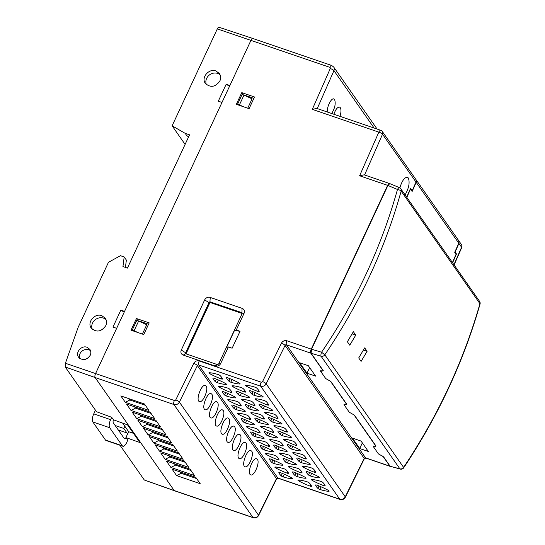 <?xml version="1.0" encoding="UTF-8"?>
<svg xmlns="http://www.w3.org/2000/svg" width="545" height="545" viewBox="0 0 545 545"><rect width="100%" height="100%" fill="white"/><g stroke="black" fill="none" stroke-linecap="round" stroke-linejoin="round"><path stroke-width="0.82" d="M405.085 194.906C408.907 188.161 409.99 182.527 408.334 177.983L407.428 177.261C404.526 177.261 401.999 180.797 399.846 187.882M148.553 324.248L138.764 320.896M132.823 330.808L132.265 330.011L136.829 320.222L146.755 324.718L142.388 334.085M221.992 102.446L250.959 40.323A3.216 1.233 -71.1 0 1 252.839 38.484A3.216 1.233 108.9 0 0 250.959 40.323L229.888 85.504L226.182 84.243L218.279 101.186L221.992 102.44L124.56 311.386L221.992 102.44M116.657 328.328L124.56 311.386L120.847 310.125L112.951 327.068L116.657 328.328L95.593 373.509A3.216 1.233 108.9 0 0 95.116 377.528A3.216 1.233 -71.1 0 1 95.593 373.509L116.657 328.328M373.427 446.73L373.277 446.512A2.146 0.531 -155 0 1 373.202 446.246A2.146 0.531 -155 0 1 373.727 446.137L375.273 446.314A2.146 0.531 -155 0 0 375.798 446.205A2.146 0.531 -155 0 0 375.73 445.946L354.114 415.058A2.146 0.531 -155 0 0 353.024 414.22M390.309 466.411A3.216 1.233 108.9 0 1 390.152 466.384A3.216 1.233 108.9 0 1 389.879 466.166L383.278 456.737A2.146 0.531 -155 0 0 382.188 455.899M389.648 183.583A3.216 1.233 108.9 0 0 389.512 183.515A3.216 1.233 108.9 0 0 387.631 185.355L311.263 349.12A3.216 1.233 108.9 0 0 310.786 353.146L323.001 370.6A2.146 0.531 -155 0 1 323.069 370.866A2.146 0.531 -155 0 1 322.551 370.975L320.998 370.791A2.146 0.531 -155 0 0 320.48 370.9A2.146 0.531 -155 0 0 320.549 371.165L320.705 371.383M344.263 405.051L344.106 404.833A2.146 0.531 -155 0 1 344.038 404.567A2.146 0.531 -155 0 1 344.556 404.458L346.109 404.635A2.146 0.531 -155 0 0 346.627 404.526A2.146 0.531 -155 0 0 346.559 404.261L330.556 381.391A2.146 0.531 -155 0 0 329.466 380.553M454.898 251.94L456.478 253.95L455.647 253.663M458.672 240.624L458.924 243.424L455.136 252.022M315.616 376.132L308.32 365.709L299.702 362.759L306.992 373.182L315.616 376.132M238.158 104.926L237.6 104.129L242.164 94.34L252.09 98.836L247.723 108.196M244.099 95.007L253.888 98.359M209.914 301.801L209.008 302.632L209.546 303.401A1.07 0.954 145 0 1 210.922 302.782L242.034 313.436A1.07 0.954 145 0 1 242.055 313.443L241.36 312.476L209.914 301.801L210.275 297.454A4.285 3.815 145 0 0 204.675 299.907L181.294 350.054L185.627 352.779L185.988 353.848L217.101 364.503L218.593 364.115L241.994 313.927L241.36 312.476M209.546 303.401L186.165 353.548L185.627 352.779L209.008 302.632L204.675 299.907M389.512 183.515L364.149 174.829L359.618 175.763L378.83 132.135A3.216 0.824 23.8 0 1 382.515 134.233A3.216 2.861 -35 0 0 382.311 131.495A3.216 3.216 0 0 0 380.717 130.296L316.829 108.421L312.299 109.354L378.83 132.135A3.216 1.233 -71.1 0 1 380.717 130.296M382.311 131.495L415.794 179.346A3.216 2.861 145 0 1 415.998 182.084L412.211 190.689L411.4 190.409M458.72 240.679L461.397 244.507A3.216 3.216 0 0 1 461.704 247.648L461.704 247.648A3.216 0.824 -156.2 0 0 461.601 247.253L453.924 264.693M406.659 197.154L410.555 188.318L412.211 190.689M185.627 353.637L183.284 355.102A4.285 3.815 145 0 1 181.294 350.054M240.038 331.278L236.285 329.998L234.486 330.481L226.584 347.417L228.389 346.94L232.136 348.221L240.038 331.278L234.486 330.481M183.284 355.102L215.146 366.008L217.537 364.591M228.389 346.94L220.65 363.529A4.285 3.815 145 0 1 215.146 366.008M210.275 297.454L242.041 308.334A4.285 3.815 145 0 1 244.037 313.382L241.994 313.927M241.966 313.034L242.041 308.334M253.282 517.75A3.216 1.233 -71.1 0 1 253.003 517.532A4.285 3.815 145 0 0 258.466 515.134A3.216 0.77 26.2 0 1 258.575 515.529C257.369 517.58 255.605 518.322 253.282 517.75L174.482 490.772A3.216 1.233 -71.1 0 1 174.202 490.548L253.003 517.532L173.916 404.513L95.116 377.535M150.141 412.136L126.529 404.049L131.011 410.46L154.63 418.546L150.141 412.136M155.843 420.277L132.224 412.19L136.713 418.608L160.325 426.687L155.843 420.277M161.538 428.425L137.926 420.338L142.415 426.749L166.027 434.835L161.538 428.425M167.24 436.565L143.621 428.479L148.111 434.89L171.723 442.976L167.24 436.565M149.323 436.62L172.935 444.706L177.425 451.124L153.813 443.037L149.323 436.62M178.637 452.854L155.018 444.768L159.508 451.178L183.127 459.265L178.637 452.854M184.333 460.995L188.822 467.406L165.21 459.326L160.72 452.909L184.333 460.995M190.035 469.143L194.524 475.553L170.905 467.467L166.423 461.056L190.035 469.143M195.73 477.284L200.219 483.694L176.607 475.608L172.118 469.197L195.73 477.284M148.928 410.405L125.316 402.319L120.827 395.902L144.445 403.988L148.928 410.405M175.81 464.272L175.408 465.123L174.495 463.822M190.948 470.444L175.408 465.123L170.905 467.467M164.413 447.983L164.011 448.835L163.098 447.534M179.55 454.155L164.011 448.835L159.508 451.178M151.701 431.245L152.614 432.553L168.153 437.867M153.016 431.695L152.614 432.553L148.111 434.89M140.303 414.956L141.216 416.264L156.756 421.585M141.618 415.406L141.216 416.264L136.713 418.608M134.608 406.815L135.521 408.116L151.054 413.437M135.916 407.265L135.521 408.116L131.011 410.46M146.006 423.104L146.918 424.405L162.451 429.726M147.314 423.554L146.918 424.405L142.415 426.749M157.403 439.386L158.316 440.694L173.848 446.014M158.711 439.835L158.316 440.694L153.813 443.037M170.108 456.124L169.713 456.982L168.8 455.675M185.246 462.303L169.713 456.982L165.21 459.326M181.512 472.413L181.11 473.271L180.197 471.963M196.643 478.585L181.11 473.271L176.607 475.608M128.906 398.668L129.819 399.976L145.358 405.296M130.221 399.117L129.819 399.976L125.316 402.319M206.119 386.071L205.376 385.485C201.473 383.707 195.301 400.602 199.49 401.597C202.869 403.232 208.824 389.273 206.119 386.071M257.404 459.36L256.668 458.774C252.764 457.003 246.592 473.898 250.782 474.893C254.161 476.521 260.115 462.562 257.404 459.36M251.708 451.219L250.966 450.633C247.062 448.855 240.897 465.75 245.087 466.752C248.459 468.38 254.413 454.421 251.708 451.219M211.814 394.212L211.078 393.626C207.168 391.848 201.003 408.743 205.192 409.745C208.565 411.373 214.519 397.414 211.814 394.212M223.212 410.501L222.476 409.915C218.565 408.137 212.4 425.032 216.59 426.033C219.962 427.661 225.916 413.703 223.212 410.501M234.609 426.79L233.873 426.204C229.97 424.426 223.797 441.321 227.987 442.315C231.366 443.95 237.313 429.991 234.609 426.79M246.006 443.078L245.27 442.486C241.367 440.714 235.195 457.609 239.384 458.604C242.763 460.232 248.711 446.273 246.006 443.078M228.914 418.642L228.171 418.056C224.268 416.285 218.095 433.18 222.285 434.174C225.664 435.802 231.618 421.844 228.914 418.642M217.516 402.36L216.774 401.767C212.87 399.996 206.698 416.891 210.888 417.886C214.267 419.514 220.221 405.555 217.516 402.36M221.236 378.904A21.439 5.327 25 0 1 209.893 373.761A1.717 0.429 25 0 1 208.898 372.848A1.717 0.429 25 0 1 209.178 372.746A21.439 5.327 25 0 1 218.307 374.613A1.717 0.429 25 0 1 220.132 375.628A21.439 5.327 25 0 1 222.449 378.939A1.717 0.429 25 0 1 222.442 379.027A1.717 0.429 25 0 1 221.236 378.904L221.835 377.624M257.962 391.48A21.439 5.327 25 0 1 246.619 386.337A1.717 0.429 25 0 1 245.625 385.424A1.717 0.429 25 0 1 245.911 385.322A21.439 5.327 25 0 1 255.04 387.188A1.717 0.429 25 0 1 256.859 388.204A21.439 5.327 25 0 1 259.175 391.514A1.717 0.429 25 0 1 259.168 391.603A1.717 0.429 25 0 1 257.962 391.48L258.562 390.2M262.901 397.032A1.717 0.429 -155 0 0 263.18 396.93A1.717 0.429 -155 0 0 262.186 396.017A21.439 5.327 -155 0 0 250.741 390.833A1.717 0.429 -155 0 0 249.637 390.751A1.717 0.429 -155 0 0 249.63 390.84A21.439 5.327 -155 0 0 251.947 394.151A1.717 0.429 -155 0 0 253.868 395.2A21.439 5.327 -155 0 0 262.901 397.032L263.072 396.658M226.175 384.457A1.717 0.429 -155 0 0 226.461 384.361A1.717 0.429 -155 0 0 225.466 383.442A21.439 5.327 -155 0 0 214.022 378.264A1.717 0.429 -155 0 0 212.911 378.175A1.717 0.429 -155 0 0 212.911 378.271A21.439 5.327 -155 0 0 215.227 381.582A1.717 0.429 -155 0 0 217.148 382.624A21.439 5.327 -155 0 0 226.175 384.457L226.352 384.082M244.31 391.923A21.439 5.327 25 0 1 232.967 386.78A1.717 0.429 25 0 1 231.972 385.86A1.717 0.429 25 0 1 232.259 385.765A21.439 5.327 25 0 1 241.387 387.631A1.717 0.429 25 0 1 243.206 388.646A21.439 5.327 25 0 1 245.529 391.957A1.717 0.429 25 0 1 245.522 392.046A1.717 0.429 25 0 1 244.31 391.923L244.909 390.642M249.263 397.475A1.717 0.429 -155 0 0 249.542 397.38A1.717 0.429 -155 0 0 248.547 396.46A21.439 5.327 -155 0 0 237.102 391.283A1.717 0.429 -155 0 0 235.999 391.201A1.717 0.429 -155 0 0 235.992 391.29A21.439 5.327 -155 0 0 238.308 394.6A1.717 0.429 -155 0 0 240.236 395.643A21.439 5.327 -155 0 0 249.263 397.475L249.433 397.101M230.664 392.373A21.439 5.327 25 0 1 219.322 387.229A1.717 0.429 25 0 1 218.327 386.31A1.717 0.429 25 0 1 218.613 386.214A21.439 5.327 25 0 1 227.735 388.081A1.717 0.429 25 0 1 229.561 389.089A21.439 5.327 25 0 1 231.877 392.4A1.717 0.429 25 0 1 231.87 392.489A1.717 0.429 25 0 1 230.664 392.373L231.264 391.085M267.391 404.942A21.439 5.327 25 0 1 256.048 399.805A1.717 0.429 25 0 1 255.053 398.885A1.717 0.429 25 0 1 255.339 398.79A21.439 5.327 25 0 1 264.468 400.65A1.717 0.429 25 0 1 266.287 401.665A21.439 5.327 25 0 1 268.603 404.976A1.717 0.429 25 0 1 268.603 405.064A1.717 0.429 25 0 1 267.391 404.942L267.99 403.661M272.33 410.494A1.717 0.429 -155 0 0 272.609 410.399A1.717 0.429 -155 0 0 271.614 409.479A21.439 5.327 -155 0 0 260.169 404.301A1.717 0.429 -155 0 0 259.066 404.213A1.717 0.429 -155 0 0 259.059 404.308A21.439 5.327 -155 0 0 261.375 407.619A1.717 0.429 -155 0 0 263.303 408.661A21.439 5.327 -155 0 0 272.33 410.494L272.5 410.119M235.603 397.918A1.717 0.429 -155 0 0 235.89 397.823A1.717 0.429 -155 0 0 234.895 396.903A21.439 5.327 -155 0 0 223.45 391.726A1.717 0.429 -155 0 0 222.346 391.644A1.717 0.429 -155 0 0 222.34 391.732A21.439 5.327 -155 0 0 224.656 395.043A1.717 0.429 -155 0 0 226.577 396.086A21.439 5.327 -155 0 0 235.603 397.918L235.781 397.543M253.738 405.385A21.439 5.327 25 0 1 242.396 400.248A1.717 0.429 25 0 1 241.408 399.328A1.717 0.429 25 0 1 241.687 399.233A21.439 5.327 25 0 1 250.816 401.093A1.717 0.429 25 0 1 252.642 402.108A21.439 5.327 25 0 1 254.958 405.419A1.717 0.429 25 0 1 254.951 405.507A1.717 0.429 25 0 1 253.738 405.385L254.338 404.104M258.664 410.93A1.717 0.429 -155 0 0 258.943 410.835A1.717 0.429 -155 0 0 257.949 409.915A21.439 5.327 -155 0 0 246.504 404.737A1.717 0.429 -155 0 0 245.4 404.656A1.717 0.429 -155 0 0 245.393 404.744A21.439 5.327 -155 0 0 247.709 408.055A1.717 0.429 -155 0 0 249.637 409.097A21.439 5.327 -155 0 0 258.664 410.93L258.834 410.555M240.066 405.821A21.439 5.327 25 0 1 228.723 400.677A1.717 0.429 25 0 1 227.728 399.757A1.717 0.429 25 0 1 228.014 399.662A21.439 5.327 25 0 1 237.136 401.529A1.717 0.429 25 0 1 238.962 402.544A21.439 5.327 25 0 1 241.278 405.855A1.717 0.429 25 0 1 241.272 405.943A1.717 0.429 25 0 1 240.066 405.821L240.665 404.54M276.792 418.397A21.439 5.327 25 0 1 265.449 413.253A1.717 0.429 25 0 1 264.454 412.333A1.717 0.429 25 0 1 264.741 412.238A21.439 5.327 25 0 1 273.869 414.105A1.717 0.429 25 0 1 275.688 415.113A21.439 5.327 25 0 1 278.005 418.424A1.717 0.429 25 0 1 278.005 418.519A1.717 0.429 25 0 1 276.792 418.397L277.391 417.116M281.731 423.942A1.717 0.429 -155 0 0 282.01 423.846A1.717 0.429 -155 0 0 281.016 422.927A21.439 5.327 -155 0 0 269.571 417.749A1.717 0.429 -155 0 0 268.467 417.668A1.717 0.429 -155 0 0 268.46 417.756A21.439 5.327 -155 0 0 270.776 421.067A1.717 0.429 -155 0 0 272.704 422.109A21.439 5.327 -155 0 0 281.731 423.942L281.901 423.567M245.005 411.373A1.717 0.429 -155 0 0 245.291 411.277A1.717 0.429 -155 0 0 244.296 410.358A21.439 5.327 -155 0 0 232.851 405.18A1.717 0.429 -155 0 0 231.748 405.092A1.717 0.429 -155 0 0 231.741 405.187A21.439 5.327 -155 0 0 234.057 408.498A1.717 0.429 -155 0 0 235.978 409.54A21.439 5.327 -155 0 0 245.005 411.373L245.182 410.998M263.14 418.839A21.439 5.327 25 0 1 251.797 413.696A1.717 0.429 25 0 1 250.809 412.776A1.717 0.429 25 0 1 251.088 412.681A21.439 5.327 25 0 1 260.217 414.547A1.717 0.429 25 0 1 262.043 415.556A21.439 5.327 25 0 1 264.359 418.867A1.717 0.429 25 0 1 264.352 418.962A1.717 0.429 25 0 1 263.14 418.839L263.739 417.559M268.092 424.392A1.717 0.429 -155 0 0 268.372 424.296A1.717 0.429 -155 0 0 267.377 423.376A21.439 5.327 -155 0 0 255.932 418.199A1.717 0.429 -155 0 0 254.828 418.117A1.717 0.429 -155 0 0 254.822 418.206A21.439 5.327 -155 0 0 257.138 421.517A1.717 0.429 -155 0 0 259.066 422.559A21.439 5.327 -155 0 0 268.092 424.392L268.263 424.017M249.494 419.282A21.439 5.327 25 0 1 238.151 414.139A1.717 0.429 25 0 1 237.157 413.226A1.717 0.429 25 0 1 237.443 413.13A21.439 5.327 25 0 1 246.572 414.99A1.717 0.429 25 0 1 248.391 416.005A21.439 5.327 25 0 1 250.707 419.316A1.717 0.429 25 0 1 250.707 419.405A1.717 0.429 25 0 1 249.494 419.282L250.094 418.001M286.22 431.858A21.439 5.327 25 0 1 274.878 426.715A1.717 0.429 25 0 1 273.883 425.802A1.717 0.429 25 0 1 274.169 425.7A21.439 5.327 25 0 1 283.298 427.566A1.717 0.429 25 0 1 285.117 428.581A21.439 5.327 25 0 1 287.433 431.892A1.717 0.429 25 0 1 287.433 431.981A1.717 0.429 25 0 1 286.22 431.858L286.82 430.577M291.159 437.41A1.717 0.429 -155 0 0 291.439 437.315A1.717 0.429 -155 0 0 290.451 436.395A21.439 5.327 -155 0 0 278.999 431.211A1.717 0.429 -155 0 0 277.896 431.129A1.717 0.429 -155 0 0 277.889 431.218A21.439 5.327 -155 0 0 280.205 434.529A1.717 0.429 -155 0 0 282.133 435.578A21.439 5.327 -155 0 0 291.159 437.41L291.33 437.036M254.44 424.834A1.717 0.429 -155 0 0 254.719 424.739A1.717 0.429 -155 0 0 253.725 423.819A21.439 5.327 -155 0 0 242.28 418.642A1.717 0.429 -155 0 0 241.176 418.56A1.717 0.429 -155 0 0 241.169 418.649A21.439 5.327 -155 0 0 243.486 421.959A1.717 0.429 -155 0 0 245.407 423.002A21.439 5.327 -155 0 0 254.44 424.834L254.61 424.46M272.575 432.301A21.439 5.327 25 0 1 261.225 427.157A1.717 0.429 25 0 1 260.238 426.244A1.717 0.429 25 0 1 260.517 426.142A21.439 5.327 25 0 1 269.646 428.009A1.717 0.429 25 0 1 271.471 429.024A21.439 5.327 25 0 1 273.788 432.335A1.717 0.429 25 0 1 273.781 432.423A1.717 0.429 25 0 1 272.575 432.301L273.168 431.02M239.834 384.014A1.717 0.429 -155 0 0 240.113 383.918A1.717 0.429 -155 0 0 239.119 382.999A21.439 5.327 -155 0 0 227.674 377.821A1.717 0.429 -155 0 0 226.57 377.74A1.717 0.429 -155 0 0 226.563 377.828A21.439 5.327 -155 0 0 228.88 381.139A1.717 0.429 -155 0 0 230.801 382.181A21.439 5.327 -155 0 0 239.834 384.014L240.004 383.639M277.534 437.887A1.717 0.429 -155 0 0 277.821 437.792A1.717 0.429 -155 0 0 276.826 436.872A21.439 5.327 -155 0 0 265.374 431.695A1.717 0.429 -155 0 0 264.271 431.606A1.717 0.429 -155 0 0 264.264 431.701A21.439 5.327 -155 0 0 266.58 435.012A1.717 0.429 -155 0 0 268.508 436.055A21.439 5.327 -155 0 0 277.534 437.887L277.712 437.512M258.936 432.778A21.439 5.327 25 0 1 247.594 427.634A1.717 0.429 25 0 1 246.599 426.715A1.717 0.429 25 0 1 246.885 426.619A21.439 5.327 25 0 1 256.014 428.486A1.717 0.429 25 0 1 257.833 429.494A21.439 5.327 25 0 1 260.156 432.805A1.717 0.429 25 0 1 260.149 432.9A1.717 0.429 25 0 1 258.936 432.778L259.536 431.497M295.669 445.354A21.439 5.327 25 0 1 284.32 440.21A1.717 0.429 25 0 1 283.332 439.29A1.717 0.429 25 0 1 283.611 439.195A21.439 5.327 25 0 1 292.74 441.062A1.717 0.429 25 0 1 294.566 442.07A21.439 5.327 25 0 1 296.882 445.381A1.717 0.429 25 0 1 296.875 445.476A1.717 0.429 25 0 1 295.669 445.354L296.262 444.073M300.602 450.899A1.717 0.429 -155 0 0 300.888 450.804A1.717 0.429 -155 0 0 299.893 449.884A21.439 5.327 -155 0 0 288.441 444.706A1.717 0.429 -155 0 0 287.338 444.625A1.717 0.429 -155 0 0 287.331 444.713A21.439 5.327 -155 0 0 289.654 448.024A1.717 0.429 -155 0 0 291.575 449.066A21.439 5.327 -155 0 0 300.602 450.899L300.779 450.524M263.882 438.33A1.717 0.429 -155 0 0 264.161 438.234A1.717 0.429 -155 0 0 263.174 437.315A21.439 5.327 -155 0 0 251.722 432.137A1.717 0.429 -155 0 0 250.618 432.049A1.717 0.429 -155 0 0 250.611 432.137A21.439 5.327 -155 0 0 252.928 435.448A1.717 0.429 -155 0 0 254.856 436.497A21.439 5.327 -155 0 0 263.882 438.33L264.053 437.955M282.017 445.796A21.439 5.327 25 0 1 270.674 440.653A1.717 0.429 25 0 1 269.68 439.733A1.717 0.429 25 0 1 269.959 439.638A21.439 5.327 25 0 1 279.088 441.505A1.717 0.429 25 0 1 280.913 442.513A21.439 5.327 25 0 1 283.23 445.824A1.717 0.429 25 0 1 283.223 445.919A1.717 0.429 25 0 1 282.017 445.796L282.617 444.516M286.963 451.349A1.717 0.429 -155 0 0 287.249 451.253A1.717 0.429 -155 0 0 286.254 450.334A21.439 5.327 -155 0 0 274.809 445.156A1.717 0.429 -155 0 0 273.699 445.074A1.717 0.429 -155 0 0 273.699 445.163A21.439 5.327 -155 0 0 276.015 448.474A1.717 0.429 -155 0 0 277.936 449.516A21.439 5.327 -155 0 0 286.963 451.349L287.14 450.974M268.365 446.239A21.439 5.327 25 0 1 257.022 441.096A1.717 0.429 25 0 1 256.034 440.183A1.717 0.429 25 0 1 256.314 440.081A21.439 5.327 25 0 1 265.442 441.947A1.717 0.429 25 0 1 267.268 442.962A21.439 5.327 25 0 1 269.584 446.273A1.717 0.429 25 0 1 269.577 446.362A1.717 0.429 25 0 1 268.365 446.239L268.964 444.958M305.098 458.815A21.439 5.327 25 0 1 293.748 453.672A1.717 0.429 25 0 1 292.76 452.759A1.717 0.429 25 0 1 293.04 452.657A21.439 5.327 25 0 1 302.168 454.523A1.717 0.429 25 0 1 303.994 455.538A21.439 5.327 25 0 1 306.31 458.849A1.717 0.429 25 0 1 306.304 458.938A1.717 0.429 25 0 1 305.098 458.815L305.691 457.534M310.03 464.367A1.717 0.429 -155 0 0 310.316 464.265A1.717 0.429 -155 0 0 309.322 463.352A21.439 5.327 -155 0 0 297.877 458.168A1.717 0.429 -155 0 0 296.766 458.086A1.717 0.429 -155 0 0 296.766 458.175A21.439 5.327 -155 0 0 299.082 461.486A1.717 0.429 -155 0 0 301.003 462.535A21.439 5.327 -155 0 0 310.03 464.367L310.207 463.993M273.311 451.791A1.717 0.429 -155 0 0 273.59 451.696A1.717 0.429 -155 0 0 272.602 450.776A21.439 5.327 -155 0 0 261.15 445.599A1.717 0.429 -155 0 0 260.047 445.51A1.717 0.429 -155 0 0 260.04 445.606A21.439 5.327 -155 0 0 262.356 448.917A1.717 0.429 -155 0 0 264.284 449.959A21.439 5.327 -155 0 0 273.311 451.791L273.488 451.417M291.446 459.258A21.439 5.327 25 0 1 280.103 454.114A1.717 0.429 25 0 1 279.108 453.195A1.717 0.429 25 0 1 279.394 453.099A21.439 5.327 25 0 1 288.516 454.966A1.717 0.429 25 0 1 290.342 455.981A21.439 5.327 25 0 1 292.658 459.292A1.717 0.429 25 0 1 292.651 459.381A1.717 0.429 25 0 1 291.446 459.258L292.045 457.977M296.364 464.803A1.717 0.429 -155 0 0 296.65 464.708A1.717 0.429 -155 0 0 295.656 463.788A21.439 5.327 -155 0 0 284.211 458.611A1.717 0.429 -155 0 0 283.1 458.522A1.717 0.429 -155 0 0 283.1 458.618A21.439 5.327 -155 0 0 285.416 461.928A1.717 0.429 -155 0 0 287.338 462.971A21.439 5.327 -155 0 0 296.364 464.803L296.541 464.429M277.766 459.694A21.439 5.327 25 0 1 266.423 454.55A1.717 0.429 25 0 1 265.435 453.631A1.717 0.429 25 0 1 265.715 453.535A21.439 5.327 25 0 1 274.844 455.402A1.717 0.429 25 0 1 276.669 456.41A21.439 5.327 25 0 1 278.986 459.721A1.717 0.429 25 0 1 278.979 459.817A1.717 0.429 25 0 1 277.766 459.694L278.366 458.413M314.499 472.27A21.439 5.327 25 0 1 303.149 467.126A1.717 0.429 25 0 1 302.162 466.207A1.717 0.429 25 0 1 302.441 466.111A21.439 5.327 25 0 1 311.57 467.978A1.717 0.429 25 0 1 313.395 468.986A21.439 5.327 25 0 1 315.712 472.297A1.717 0.429 25 0 1 315.705 472.386A1.717 0.429 25 0 1 314.499 472.27L315.092 470.989M319.431 477.815A1.717 0.429 -155 0 0 319.717 477.72A1.717 0.429 -155 0 0 318.723 476.8A21.439 5.327 -155 0 0 307.278 471.623A1.717 0.429 -155 0 0 306.167 471.541A1.717 0.429 -155 0 0 306.167 471.629A21.439 5.327 -155 0 0 308.484 474.94A1.717 0.429 -155 0 0 310.405 475.983A21.439 5.327 -155 0 0 319.431 477.815L319.608 477.44M282.712 465.246A1.717 0.429 -155 0 0 282.991 465.144A1.717 0.429 -155 0 0 282.003 464.231A21.439 5.327 -155 0 0 270.552 459.047A1.717 0.429 -155 0 0 269.448 458.965A1.717 0.429 -155 0 0 269.441 459.054A21.439 5.327 -155 0 0 271.757 462.364A1.717 0.429 -155 0 0 273.685 463.413A21.439 5.327 -155 0 0 282.712 465.246L282.889 464.871M300.847 472.713A21.439 5.327 25 0 1 289.504 467.569A1.717 0.429 25 0 1 288.509 466.649A1.717 0.429 25 0 1 288.796 466.554A21.439 5.327 25 0 1 297.924 468.421A1.717 0.429 25 0 1 299.743 469.429A21.439 5.327 25 0 1 302.059 472.74A1.717 0.429 25 0 1 302.053 472.828A1.717 0.429 25 0 1 300.847 472.713L301.446 471.432M305.793 478.265A1.717 0.429 -155 0 0 306.079 478.169A1.717 0.429 -155 0 0 305.084 477.25A21.439 5.327 -155 0 0 293.639 472.072A1.717 0.429 -155 0 0 292.529 471.99A1.717 0.429 -155 0 0 292.529 472.079A21.439 5.327 -155 0 0 294.845 475.39A1.717 0.429 -155 0 0 296.766 476.432A21.439 5.327 -155 0 0 305.793 478.265L305.97 477.89M287.201 473.155A21.439 5.327 25 0 1 275.852 468.012A1.717 0.429 25 0 1 274.864 467.092A1.717 0.429 25 0 1 275.143 466.997A21.439 5.327 25 0 1 284.272 468.864A1.717 0.429 25 0 1 286.098 469.879A21.439 5.327 25 0 1 288.414 473.189A1.717 0.429 25 0 1 288.407 473.278A1.717 0.429 25 0 1 287.201 473.155L287.794 471.875M323.928 485.731A21.439 5.327 25 0 1 312.585 480.588A1.717 0.429 25 0 1 311.59 479.668A1.717 0.429 25 0 1 311.869 479.573A21.439 5.327 25 0 1 320.998 481.439A1.717 0.429 25 0 1 322.824 482.454A21.439 5.327 25 0 1 325.14 485.758A1.717 0.429 25 0 1 325.133 485.854A1.717 0.429 25 0 1 323.928 485.731L324.527 484.451M328.86 491.277A1.717 0.429 -155 0 0 329.146 491.181A1.717 0.429 -155 0 0 328.151 490.262A21.439 5.327 -155 0 0 316.706 485.084A1.717 0.429 -155 0 0 315.596 485.002A1.717 0.429 -155 0 0 315.596 485.091A21.439 5.327 -155 0 0 317.912 488.402A1.717 0.429 -155 0 0 319.833 489.444A21.439 5.327 -155 0 0 328.86 491.277L329.037 490.902M292.14 478.708A1.717 0.429 -155 0 0 292.427 478.612A1.717 0.429 -155 0 0 291.432 477.693A21.439 5.327 -155 0 0 279.987 472.515A1.717 0.429 -155 0 0 278.877 472.426A1.717 0.429 -155 0 0 278.87 472.522A21.439 5.327 -155 0 0 281.193 475.833A1.717 0.429 -155 0 0 283.114 476.875A21.439 5.327 -155 0 0 292.14 478.708L292.318 478.333M310.275 486.174A21.439 5.327 25 0 1 298.933 481.031A1.717 0.429 25 0 1 297.938 480.111A1.717 0.429 25 0 1 298.224 480.016A21.439 5.327 25 0 1 307.353 481.882A1.717 0.429 25 0 1 309.172 482.89A21.439 5.327 25 0 1 311.488 486.201A1.717 0.429 25 0 1 311.488 486.297A1.717 0.429 25 0 1 310.275 486.174L310.875 484.893M240.311 434.93L239.568 434.345C235.665 432.567 229.5 449.462 233.689 450.463C237.061 452.091 243.016 438.132 240.311 434.93M143.751 334.548L149.194 322.878L136.448 318.518L131.004 330.188L143.751 334.548M137.899 320.589L136.448 318.518M236.339 104.299L249.085 108.666L254.522 96.996L241.782 92.63L236.339 104.299M243.234 94.707L241.782 92.63M236.285 329.998L244.037 313.382M361.049 441.055L352.424 438.105L359.72 448.521L368.338 451.478L361.049 441.055M456.478 253.95L452.588 262.785M331.667 113.503C334.957 108.101 335.931 103.441 334.589 99.524L333.867 98.945C331.38 97.746 326.898 106.561 327.232 111.984M339.991 116.351C341.184 112.352 341.279 109.456 340.291 107.672L339.562 107.086C337.539 106.949 335.645 109.341 333.874 114.252M362.343 442.901L359.72 448.521M309.615 367.555L306.992 373.182M415.774 179.312A3.216 2.861 145 0 1 415.971 179.564A3.216 2.861 145 0 1 416.176 182.309L412.143 191.472L410.242 189.02M452.418 262.547L456.07 254.263L454.721 252.335L458.761 243.172A3.216 2.861 -35 0 0 458.549 240.427L415.971 179.564M406.829 197.399L410.48 189.101M95.464 410.201L93.754 413.873A6.431 2.459 108.9 0 0 92.8 421.925L105.478 440.04A6.431 2.459 108.9 0 0 106.03 440.483L122.898 446.26A6.431 2.459 108.9 0 0 126.658 442.574L127.748 440.237L126.024 437.778A3.216 1.233 -71.1 0 1 124.587 438.814A3.216 1.233 -71.1 0 1 124.314 438.589L113.319 422.879A3.216 1.233 -71.1 0 1 113.428 419.773L111.711 417.313L110.621 419.65A6.431 2.459 108.9 0 0 109.668 427.702L122.346 445.817A6.431 2.459 108.9 0 0 122.898 446.26M115.145 425.488L123.804 428.459L126.944 432.948A3.216 1.233 -71.1 0 1 127.094 435.033L128.647 431.701L124.832 426.251L123.804 428.459M113.428 419.786L127.55 424.889L139.888 442.526L125.902 437.594L127.094 435.033M185.102 144.398L172.111 125.827L185.15 133.321L189.565 134.826L127.421 268.099L122.938 266.573L124.178 256.967L126.365 260.088L125.425 267.418M111.711 417.313L96.526 411.72L65.223 366.989L65.4 363.256L174.393 400.486A3.216 1.233 108.9 0 0 173.916 404.513A4.285 3.815 145 0 0 179.38 402.115A3.216 0.77 -153.8 0 0 175.756 399.887A1.07 0.954 145 0 1 174.393 400.486M128.647 431.701L133.47 433.35M92.262 329.248A8.577 7.63 145 0 1 94.408 320.446A8.577 7.63 145 0 1 103.53 318.144A8.577 7.63 145 0 1 106.023 319.595M105.75 325.712C106.922 323.008 106.766 320.514 105.287 318.246L101.786 315.644C94.796 312.864 86.757 322.374 91.26 328.11C96.417 332.668 101.247 331.864 105.75 325.712M206.371 84.543A8.577 7.63 145 0 1 208.517 75.741A8.577 7.63 145 0 1 217.639 73.432A8.577 7.63 145 0 1 220.132 74.89M219.86 81.007C221.032 78.296 220.875 75.803 219.397 73.534L215.895 70.939C208.905 68.159 200.867 77.669 205.37 83.399C210.527 87.956 215.357 87.159 219.86 81.007M79.659 358.358A6.86 6.104 145 0 1 81.614 351.491A6.86 6.104 145 0 1 88.787 349.767A6.86 6.104 145 0 1 90.538 350.728M90.211 355.326C91.144 353.16 91.022 351.164 89.843 349.345L87.037 347.267C81.443 345.046 75.019 352.656 78.616 357.241C82.745 360.885 86.607 360.245 90.211 355.326M65.4 363.256L78.18 327.259L108.469 262.302L120.438 255.694L124.178 256.967M185.15 133.321L186.894 135.814L188.802 136.468M186.894 135.814L188.638 136.822M172.111 125.827L217.312 28.899L329.759 67.308A1.07 0.954 145 0 1 330.263 68.547A3.216 0.824 23.8 0 1 333.949 70.646L374.102 128.027M252.866 38.497A3.216 1.233 108.9 0 0 252.832 38.484L218.988 27.25A2.882 1.104 108.9 0 0 217.312 28.899M174.448 490.759L144.316 480.009L120.002 445.265M124.192 312.169L120.847 310.125M229.527 86.287L226.182 84.243M124.832 426.251L122.68 423.172M374.047 446.178L375.546 446.464L376.016 446.042L354.407 415.154L349.27 412.218L344.304 405.126L346.852 404.363L330.842 381.486L325.712 378.55L320.746 371.465L323.294 370.695L311.079 353.242L311.556 349.222L387.924 185.45L389.832 183.624L399.41 187.657A3.216 1.117 -67.2 0 0 397.469 189.469C399.424 189.892 400.657 190.437 401.154 191.097C384.974 248.99 359.53 303.565 324.813 354.802L321.57 352.227C356.089 301.29 381.391 247.035 397.469 189.469L387.924 185.45M373.952 446.382L373.475 446.805L378.434 453.896L383.571 456.833L390.172 466.268L399.887 468.836L321.094 356.253A3.216 1.036 -73.3 0 1 321.57 352.227L311.556 349.222M403.709 467.787L403.607 467.392C438.037 415.746 463.482 361.178 479.941 303.688L480.043 304.09A3.216 3.216 0 0 0 479.586 301.365A3.216 2.861 145 0 1 479.941 303.688L401.154 191.097A3.216 2.861 145 0 0 400.793 188.774A3.216 3.216 0 0 0 399.41 187.657M363.42 350.054L367.092 351.314L364.694 347.88L358.705 357.942L361.11 361.383L367.092 351.314M355.762 335.121L353.358 331.694L347.376 341.749L349.781 345.189L355.762 335.121L352.09 333.867M311.079 353.242L321.094 356.253A3.216 2.861 -35 0 0 324.813 354.802L403.607 467.392A3.216 2.861 -35 0 1 399.887 468.836A3.216 1.335 -75.2 0 0 400.228 469.075L390.172 466.268M132.265 330.011L138.58 332.777M138.716 320.869L134.152 330.658M237.6 104.129L243.915 106.895M244.044 94.987L239.48 104.769M364.578 174.972L382.515 134.233L415.998 182.084M461.397 244.507A3.216 2.861 145 0 1 461.601 247.253L458.924 243.424M193.754 363.358A3.216 0.77 26.2 0 1 197.379 365.586A1.07 0.954 145 0 1 198.741 364.986A3.216 1.233 108.9 0 1 199.218 360.96A4.285 3.815 145 0 0 193.754 363.358L175.756 399.887M276.465 478.605A3.216 0.77 26.2 0 1 276.574 479.001L278.107 478.224A3.216 1.233 -71.1 0 1 277.834 478.006L198.741 364.986L260.694 386.201A4.285 3.815 145 0 0 266.158 383.809A3.216 0.77 -153.8 0 0 262.54 381.575A1.07 0.954 145 0 1 261.171 382.174A3.216 1.233 108.9 0 0 260.694 386.201L339.787 499.22A4.285 3.815 145 0 0 345.251 496.822A3.216 0.77 26.2 0 1 345.353 497.217C344.147 499.274 342.383 500.01 340.06 499.438A3.216 1.233 -71.1 0 1 339.787 499.22L277.834 478.006A1.07 0.954 145 0 0 276.465 478.605L197.379 365.586L179.38 402.115L258.466 515.134L276.465 478.605M389.879 466.166L365.531 457.827A3.216 1.233 -71.1 0 0 365.811 458.045L364.271 458.822A3.216 0.77 26.2 0 0 364.169 458.427A1.07 0.954 145 0 1 365.531 457.827L286.445 344.808L310.786 353.146M311.263 349.12L286.922 340.788A3.216 1.233 108.9 0 0 286.445 344.808A1.07 0.954 145 0 0 285.076 345.407L364.169 458.427L345.251 496.822L266.158 383.809L285.076 345.407A3.216 0.77 26.2 0 0 281.458 343.18A4.285 3.815 145 0 1 286.922 340.788M220.65 363.529L218.613 364.074M210.247 301.821L210.922 302.782M65.223 366.989L95.116 377.528L174.202 490.548L144.316 480.009M252.839 38.484L331.639 65.468A3.216 1.233 108.9 0 0 329.759 67.308M377.106 129.056L333.669 66.994A4.285 3.815 145 0 1 333.949 70.646L317.251 108.564M330.263 68.547L312.299 109.354M262.54 381.575L281.458 343.18M261.171 382.174L199.218 360.96M387.631 185.355L359.618 175.763M299.375 480.077L298.933 481.031M284.34 474.245L283.114 476.875M282.324 473.401L281.193 475.833M321.06 486.814L319.833 489.444M319.043 485.977L317.912 488.402M313.028 479.641L312.585 480.588M276.301 467.065L275.852 468.012M297.992 473.803L296.766 476.432M295.976 472.965L294.845 475.39M289.947 466.615L289.504 467.569M274.912 460.777L273.685 463.413M272.888 459.939L271.757 462.364M311.631 473.353L310.405 475.983M309.615 472.515L308.484 474.94M303.599 466.173L303.149 467.126M266.866 453.597L266.423 454.55M288.564 460.334L287.338 462.971M286.547 459.496L285.416 461.928M280.546 453.168L280.103 454.114M265.51 447.329L264.284 449.959M263.487 446.491L262.356 448.917M302.23 459.898L301.003 462.535M300.213 459.06L299.082 461.486M294.198 452.725L293.748 453.672M257.465 440.149L257.022 441.096M279.163 446.886L277.936 449.516M277.146 446.048L276.015 448.474M271.117 439.699L270.674 440.653M256.082 433.861L254.856 436.497M254.059 433.023L252.928 435.448M292.801 446.437L291.575 449.066M290.785 445.599L289.654 448.024M284.762 439.256L284.32 440.21M248.036 426.681L247.594 427.634M269.734 433.425L268.508 436.055M267.718 432.587L266.58 435.012M232.034 379.552L230.801 382.181M230.01 378.714L228.88 381.139M261.675 426.21L261.225 427.157M246.64 420.372L245.407 423.002M244.616 419.534L243.486 421.959M283.359 432.941L282.133 435.578M281.336 432.103L280.205 434.529M275.32 425.768L274.878 426.715M238.594 413.192L238.151 414.139M260.292 419.929L259.066 422.559M258.269 419.091L257.138 421.517M252.24 412.742L251.797 413.696M237.211 406.904L235.978 409.54M235.188 406.066L234.057 408.498M273.931 419.48L272.704 422.109M271.907 418.642L270.776 421.067M265.892 412.299L265.449 413.253M229.166 399.73L228.723 400.677M250.864 406.468L249.637 409.097M248.84 405.63L247.709 408.055M242.838 399.294L242.396 400.248M227.81 393.456L226.577 396.086M225.787 392.618L224.656 395.043M264.529 406.032L263.303 408.661M262.506 405.187L261.375 407.619M256.491 398.851L256.048 399.805M219.764 386.276L219.322 387.229M241.462 393.013L240.236 395.643M239.439 392.175L238.308 394.6M233.41 385.833L232.967 386.78M216.358 379.156L215.227 381.582M218.375 379.994L217.148 382.624M255.101 392.564L253.868 395.2M253.078 391.726L251.947 394.151M247.062 385.39L246.619 386.337M210.336 372.814L209.893 373.761M320.726 370.784L320.549 371.165M344.283 404.451L344.106 404.833M373.277 446.512L373.454 446.13M458.761 243.172L416.176 182.309M118.285 429.978L126.944 432.948M105.478 440.04L122.346 445.817M92.8 421.925L109.668 427.702M93.754 413.873L110.621 419.65M390.152 466.384L365.811 458.045M333.669 66.994L331.639 65.468M345.353 497.217L364.271 458.822M258.575 515.529L276.574 479.001M278.107 478.224L340.06 499.438M461.704 247.648L454.094 264.938M373.598 446.13L373.414 446.525M344.433 404.445L344.249 404.846M320.876 370.784L320.685 371.179M400.228 469.075A3.216 3.216 0 0 0 403.729 467.76C438.139 416.135 463.577 361.573 480.043 304.09M400.793 188.774L479.586 301.365"/></g></svg>
